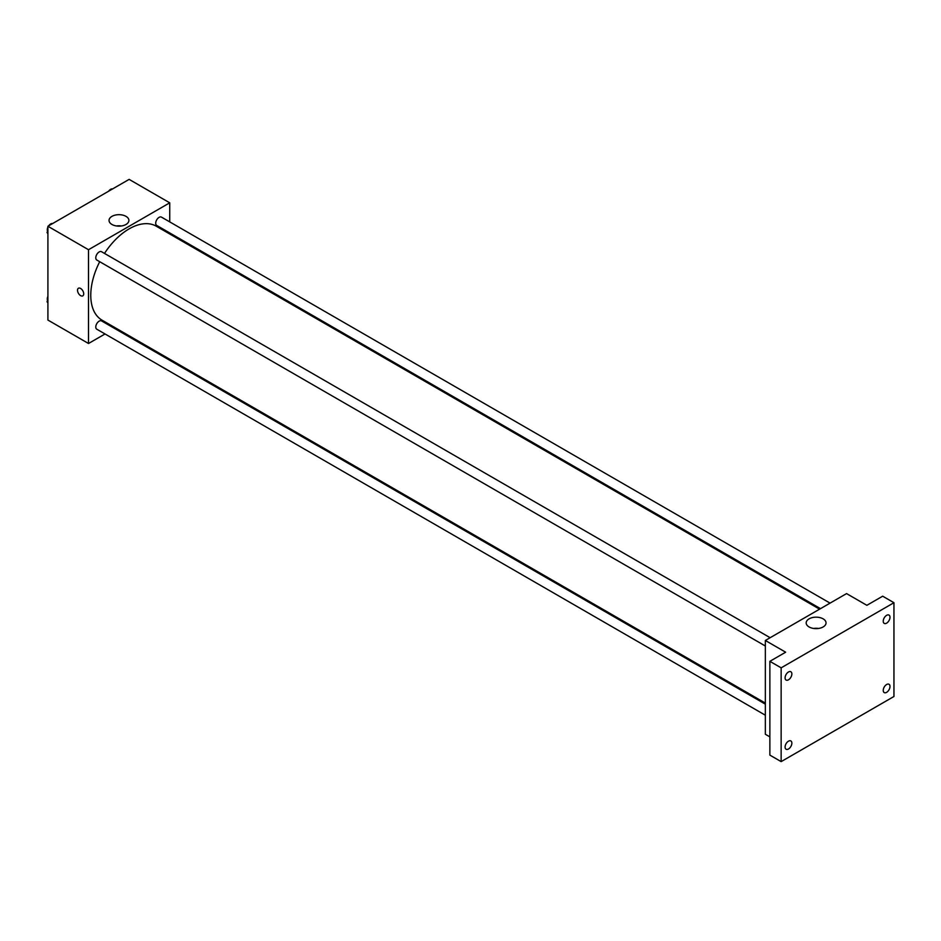 <?xml version="1.0" encoding="UTF-8"?>
<svg xmlns="http://www.w3.org/2000/svg" width="941" height="941" viewBox="0 0 941 941"><rect width="100%" height="100%" fill="white"/><g stroke="black" fill="none" stroke-linecap="round" stroke-linejoin="round"><path stroke-width="1.41" d="M105.027 333.973L88.513 343.5L47.909 320.058L47.909 226.263L129.129 179.378L169.733 202.821L169.733 221.888M115.496 327.927L114.602 328.444M99.711 261.704A54.237 31.312 120 0 0 90.771 295.309A54.237 31.312 120 0 0 102.004 320.14L765.351 703.115M819.587 609.168L156.241 226.193A54.237 31.312 120 0 0 104.498 253.423M169.733 232.945L169.733 233.98M88.513 343.5L88.513 249.718L169.733 202.821M830.056 603.122L161.476 217.124A4.787 2.764 120 0 0 157.794 218.406A4.787 2.764 120 0 0 155.7 223.217A4.787 2.764 120 0 0 156.688 225.417L820.493 608.651M765.351 704.15L101.557 320.916A4.787 2.764 120 0 0 97.864 322.198A4.787 2.764 120 0 0 95.782 327.009A4.787 2.764 120 0 0 96.77 329.197L765.351 715.207M765.351 646.008L96.77 260.01A4.787 2.764 -60 0 1 96.77 254.482A4.787 2.764 -60 0 1 101.557 251.718L770.138 637.716M88.513 249.718L47.909 226.263M111.944 224.464A9.939 5.74 180 0 1 109.038 220.406A9.939 5.74 180 0 1 118.966 214.677A9.939 5.74 180 0 1 128.905 220.406A9.939 5.74 180 0 1 122.777 225.711A9.939 5.74 180 0 1 111.944 224.464M83.714 293.839A4.387 2.529 60 0 1 82.808 295.85A4.387 2.529 60 0 1 78.421 293.31A4.387 2.529 60 0 1 78.421 288.252A4.387 2.529 60 0 1 81.808 289.428A4.387 2.529 60 0 1 83.714 293.839M82.808 295.85A4.387 2.529 60 0 1 78.421 293.31A4.387 2.529 60 0 1 78.421 288.252M116.566 225.969A9.939 5.74 180 0 1 121.377 225.969M769.867 736.874L765.351 734.274L765.351 640.48L846.571 593.595L866.873 605.31L882.67 596.194L893.95 602.711L893.95 696.493L781.148 761.622L769.867 755.105L769.867 661.323L785.653 652.207L765.351 640.48M781.148 761.622L781.148 667.839L769.867 661.323M781.148 667.839L893.95 602.711M809.084 626.953A9.939 5.74 180 0 1 806.178 622.895A9.939 5.74 180 0 1 816.118 617.167A9.939 5.74 180 0 1 826.045 622.895A9.939 5.74 180 0 1 819.917 628.2A9.939 5.74 180 0 1 809.084 626.953M813.706 628.459A9.939 5.74 180 0 1 818.517 628.459M886.622 623.142A4.787 2.764 -60 0 1 884.222 623.389A4.787 2.764 -60 0 1 883.493 619.554A4.787 2.764 -60 0 1 886.622 615.332A4.787 2.764 -60 0 1 889.01 615.096A4.787 2.764 -60 0 1 889.739 618.931A4.787 2.764 -60 0 1 886.622 623.142M788.476 679.814A4.787 2.764 -60 0 1 786.088 680.049A4.787 2.764 -60 0 1 785.347 676.214A4.787 2.764 -60 0 1 788.476 671.992A4.787 2.764 -60 0 1 790.863 671.756A4.787 2.764 -60 0 1 791.604 675.591A4.787 2.764 -60 0 1 788.476 679.814M788.476 749.001A4.787 2.764 -60 0 1 786.088 749.236A4.787 2.764 -60 0 1 785.347 745.401A4.787 2.764 -60 0 1 788.476 741.19A4.787 2.764 -60 0 1 790.863 740.943A4.787 2.764 -60 0 1 791.604 744.79A4.787 2.764 -60 0 1 788.476 749.001M886.622 692.341A4.787 2.764 -60 0 1 884.222 692.576A4.787 2.764 -60 0 1 883.493 688.741A4.787 2.764 -60 0 1 886.622 684.519A4.787 2.764 -60 0 1 889.01 684.283A4.787 2.764 -60 0 1 889.739 688.118A4.787 2.764 -60 0 1 886.622 692.341M47.909 233.756L47.05 232.545L47.909 230.345M49.944 225.087L55.907 221.641M47.909 233.039L47.05 232.545M47.909 227.169A4.787 2.764 120 0 0 47.273 229.816A4.787 2.764 120 0 0 47.556 231.227M52.531 223.523A4.787 2.764 120 0 0 48.685 225.816M109.862 190.494L115.837 187.047M112.45 188.929A4.787 2.764 120 0 0 108.615 191.223M47.909 302.955L47.05 301.743L47.909 299.544M47.909 302.226L47.05 301.743M47.909 296.368A4.787 2.764 120 0 0 47.273 299.003A4.787 2.764 120 0 0 47.556 300.426"/></g></svg>
